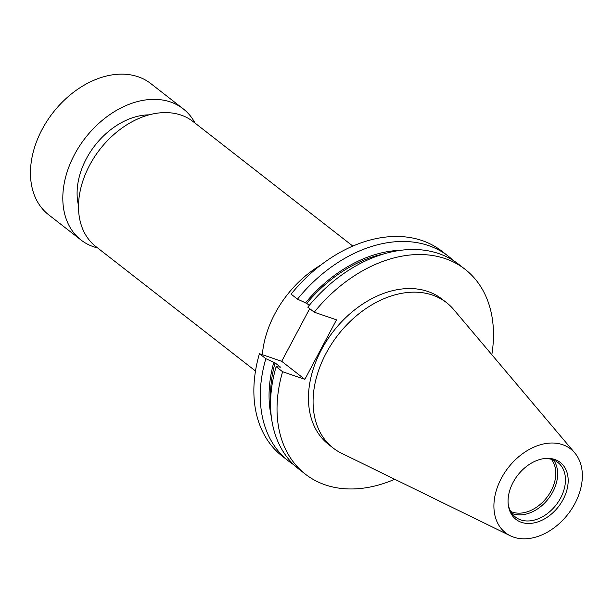 <?xml version="1.0" encoding="UTF-8"?>
<svg xmlns="http://www.w3.org/2000/svg" width="613" height="613" viewBox="0 0 613 613"><rect width="100%" height="100%" fill="white"/><g stroke="black" fill="none" stroke-linecap="round" stroke-linejoin="round"><path stroke-width="0.92" d="M195.018 123.067A83.138 59.3 127.9 0 0 183.187 108.823L150.844 83.613A83.138 59.3 127.9 0 0 42.121 129.42A83.138 59.3 127.9 0 0 48.619 214.757L80.962 239.967A83.138 59.3 127.9 0 0 97.659 247.959M183.187 108.823A83.138 59.3 127.9 0 0 74.464 154.637A83.138 59.3 127.9 0 0 80.962 239.967M149.166 114.853A65.982 47.063 127.9 0 0 86.356 158.713A65.982 47.063 127.9 0 0 78.51 205.501M352.85 246.097L193.156 121.619A79.177 56.473 127.9 0 0 89.613 165.242A79.177 56.473 127.9 0 0 95.797 246.51L255.491 370.995M262.326 354.666A92.18 65.744 -52.1 0 1 274.946 313.641A92.18 65.744 -52.1 0 1 321.105 264.862M551.317 459.29A33.523 23.907 -52.1 0 1 551.095 490.89A33.523 23.907 -52.1 0 1 510.675 511.426M553.577 460.034A34.558 24.65 -52.1 0 1 552.803 491.91A34.558 24.65 -52.1 0 1 511.947 513.433M543.279 458.723A34.558 24.65 -52.1 0 1 557.914 462.524A34.558 24.65 -52.1 0 1 560.611 497.994A34.558 24.65 -52.1 0 1 515.418 517.035A34.558 24.65 -52.1 0 1 508.162 503.771M563.125 499.495A36.083 25.738 -52.1 0 1 531.034 523.364A36.083 25.738 -52.1 0 1 508.246 504.652A36.083 25.738 -52.1 0 1 513.119 482.339A36.083 25.738 -52.1 0 1 544.152 458.593A36.083 25.738 -52.1 0 1 563.125 499.495M501.35 478.301A53.07 37.853 -52.1 0 1 574.825 452.976A53.07 37.853 -52.1 0 1 574.902 503.534A53.07 37.853 -52.1 0 1 510.284 535.762A53.07 37.853 -52.1 0 1 501.35 478.301M510.284 535.762L341.541 453.26A92.18 65.744 -52.1 0 1 333.219 448.065A92.18 65.744 -52.1 0 1 326.009 353.448A92.18 65.744 -52.1 0 1 446.555 302.661A92.18 65.744 -52.1 0 1 453.628 309.465L574.825 452.976M333.219 448.065L328.583 444.456A92.18 65.744 -52.1 0 1 321.381 349.839A92.18 65.744 -52.1 0 1 441.927 299.052L446.555 302.661M293.995 464.892A129.887 92.64 -52.1 0 1 288.646 461.137L282.241 456.141A129.887 92.64 -52.1 0 1 259.437 353.67L265.85 358.666L275.068 362.896L280.486 367.118L276.134 366.689L282.601 371.731L304.86 379.363L336.506 319.84L314.247 312.201L307.787 307.167A129.887 92.64 -52.1 0 1 458.647 264.272L465.106 269.314A129.887 92.64 -52.1 0 1 491.818 354.689M309.695 308.653L281.696 361.31L259.437 353.67M309.266 305.358L306.715 303.366L297.497 299.144L291.083 294.148A129.887 92.64 -52.1 0 1 441.95 251.253L448.356 256.249A129.887 92.64 -52.1 0 1 453.306 260.517M288.646 461.137A129.887 92.64 -52.1 0 1 265.85 358.666M297.497 299.144A129.887 92.64 -52.1 0 1 448.356 256.249M271.298 416.61A122.263 87.199 -52.1 0 1 273.773 362.452M305.427 302.929A122.263 87.199 -52.1 0 1 400.94 250.296M270.639 399.4A120.47 85.927 -52.1 0 1 275.068 362.896M306.715 303.366A120.47 85.927 -52.1 0 1 384.098 253.859M394.711 479.259A129.887 92.64 -52.1 0 1 305.397 474.194L298.937 469.16A129.887 92.64 -52.1 0 1 276.134 366.689M305.397 474.194A129.887 92.64 -52.1 0 1 282.601 371.731M314.247 312.201A129.887 92.64 -52.1 0 1 465.106 269.314M281.696 361.31L304.86 379.363"/></g></svg>
